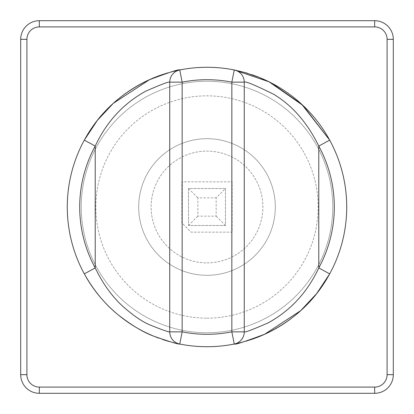 <?xml version="1.0" encoding="UTF-8"?>
<svg xmlns="http://www.w3.org/2000/svg" width="414" height="414" viewBox="0 0 414 414"><rect width="100%" height="100%" fill="white"/><g stroke="black" fill="none" stroke-linecap="round" stroke-linejoin="round"><path stroke-width="0.31" stroke-dasharray="2.07 1.55" d="M179.329 343.956A139.725 139.725 0 0 0 234.262 344.039A12.42 12.42 78.7 0 0 244.26 331.857L244.26 82.143A12.42 12.42 0 0 0 234.262 69.961A139.725 139.725 0 0 0 179.738 69.961A12.42 12.42 -101.3 0 0 169.74 82.143L169.74 331.857A12.42 12.42 0 0 0 179.738 344.039A12.42 12.42 0 0 1 169.74 331.857M251.753 74.639A139.725 139.725 0 0 0 247.531 73.283M244.788 72.481A139.725 139.725 0 0 0 237.326 70.608M237.227 70.582A139.725 139.725 0 0 0 234.738 70.054M178.331 70.251A139.725 139.725 0 0 0 172.586 71.581M171.908 71.751A139.725 139.725 0 0 0 167.727 72.905M166.066 73.407A139.725 139.725 0 0 0 162.971 74.391M84.316 140.134A139.725 139.725 0 0 0 84.316 273.866M143.115 331.267A139.725 139.725 0 0 0 143.617 331.521M158.666 338.098A139.725 139.725 0 0 0 162.614 339.49M169.543 341.612A139.725 139.725 0 0 0 172.405 342.373M174.817 342.968A139.725 139.725 0 0 0 176.768 343.413M177.14 343.496A139.725 139.725 0 0 0 178.284 343.744M235.669 343.749A139.725 139.725 0 0 0 241.434 342.414M242.081 342.249A139.725 139.725 0 0 0 246.273 341.095M247.934 340.593A139.725 139.725 0 0 0 251.039 339.604M316.694 293.547A139.725 139.725 0 0 0 325 281.83M329.684 273.866A139.725 139.725 0 0 0 346.725 207M20.7 374.67L20.7 39.33A18.63 18.63 0 0 1 39.33 20.7L374.67 20.7A18.63 18.63 0 0 1 393.3 39.33L393.3 374.67A18.63 18.63 0 0 1 374.67 393.3L39.33 393.3A18.63 18.63 0 0 1 20.7 374.67M275.31 207A68.31 68.31 0 0 1 207 275.31A68.31 68.31 0 0 1 138.69 207A68.31 68.31 0 0 1 207 138.69A68.31 68.31 0 0 1 275.31 207A68.31 68.31 0 0 1 207 275.31A68.31 68.31 0 0 1 138.69 207A68.31 68.31 0 0 1 207 138.69A68.31 68.31 0 0 1 275.31 207M225.475 188.525L225.475 225.475L188.525 225.475L188.525 188.525L225.475 188.525L225.475 225.475L188.525 225.475L188.525 188.525L225.475 188.525L216.16 197.84L216.16 216.16L197.84 216.16L197.84 197.84L216.16 197.84M188.525 188.525L197.84 197.84M188.525 225.475L197.84 216.16M225.475 225.475L216.16 216.16M181.849 222.835L181.849 181.849L232.15 181.849L232.15 232.15L191.164 232.15L181.849 222.835L181.849 181.849L232.15 181.849L232.15 232.15L191.164 232.15L181.849 222.835M332.752 207A125.752 125.752 0 0 0 207 81.247A125.752 125.752 0 0 0 81.247 207A125.752 125.752 0 0 0 207 332.752A125.752 125.752 0 0 0 332.752 207A125.752 125.752 0 0 1 207 332.752A125.752 125.752 0 0 1 81.247 207A125.752 125.752 0 0 1 207 81.247A125.752 125.752 0 0 1 332.752 207M207 275.31A68.31 68.31 0 0 1 138.69 207A68.31 68.31 0 0 1 207 138.69A68.31 68.31 0 0 1 275.31 207A68.31 68.31 0 0 1 207 275.31A68.31 68.31 0 0 1 138.69 207A68.31 68.31 0 0 1 207 138.69A68.31 68.31 0 0 1 275.31 207A68.31 68.31 0 0 1 207 275.31M207 318.159A111.159 111.159 0 0 0 318.159 207A111.159 111.159 0 0 0 207 95.841A111.159 111.159 0 0 0 95.841 207A111.159 111.159 0 0 0 207 318.159A111.159 111.159 0 0 1 95.841 207A111.159 111.159 0 0 1 207 95.841A111.159 111.159 0 0 1 318.159 207A111.159 111.159 0 0 1 207 318.159M207 262.89A55.89 55.89 0 0 0 262.89 207A55.89 55.89 0 0 0 207 151.11A55.89 55.89 0 0 0 151.11 207A55.89 55.89 0 0 0 207 262.89A55.89 55.89 0 0 0 262.89 207A55.89 55.89 0 0 0 207 151.11A55.89 55.89 0 0 0 151.11 207A55.89 55.89 0 0 0 207 262.89M182.16 69.723L179.712 69.966M231.84 344.277L234.288 344.034M234.252 69.961L231.84 69.723"/><path stroke-width="0.62" d="M235.669 343.749A139.725 139.725 0 0 1 179.738 344.039L182.16 331.857A127.305 127.305 0 0 0 231.84 331.857L234.262 344.039A12.42 12.42 0 0 0 244.26 331.857L231.84 331.857L231.84 82.143L244.26 82.143A12.42 12.42 0 0 0 234.262 69.961L231.84 82.143A127.305 127.305 0 0 0 182.16 82.143L179.738 69.961A139.725 139.725 0 0 0 178.331 70.251M325 281.83A139.725 139.725 0 0 0 329.684 273.866L318.78 267.925C305.635 296.067 286.897 312.503 268.324 322.785C252.607 329.668 244.586 332.696 244.26 331.857L244.26 82.143A12.42 12.42 0 0 0 234.262 69.961L269.126 81.848L303.017 105.492L329.684 140.134L301.77 104.328L271.351 82.976L259.459 77.496L244.959 72.533L234.252 69.961M234.288 344.034L234.272 344.039C234.681 344.955 244.953 341.638 265.079 334.082C288.858 322.796 312.849 304.756 329.684 273.866A139.725 139.725 0 0 0 251.753 74.639M247.531 73.283A139.725 139.725 0 0 0 244.788 72.481M234.738 70.054A139.725 139.725 0 0 0 234.262 69.961A139.725 139.725 0 0 0 179.738 69.961C179.309 69.045 169.021 72.367 148.869 79.943C124.966 91.308 101.088 109.358 84.316 140.134A139.725 139.725 0 0 0 143.115 331.267M172.586 71.581A139.725 139.725 0 0 0 171.908 71.751M167.727 72.905A139.725 139.725 0 0 0 166.066 73.407M162.971 74.391A139.725 139.725 0 0 0 84.316 273.866C93.657 290.462 104.954 304.13 118.202 314.883C131.787 325.43 143.751 332.577 154.091 336.318C169.978 341.845 178.527 344.417 179.738 344.039A12.42 12.42 0 0 1 169.74 331.857C168.793 332.204 162.117 329.86 149.713 324.824C141.635 321.414 132.294 314.904 121.685 305.294C111.34 295.498 102.517 283.041 95.22 267.925L84.316 273.866M143.617 331.521A139.725 139.725 0 0 0 158.666 338.098M162.614 339.49A139.725 139.725 0 0 0 166.211 340.639M166.242 340.65A139.725 139.725 0 0 0 169.543 341.612M172.405 342.373A139.725 139.725 0 0 0 174.817 342.968M176.768 343.413A139.725 139.725 0 0 0 177.14 343.496M178.284 343.744A139.725 139.725 0 0 0 179.329 343.956M241.434 342.414A139.725 139.725 0 0 0 242.081 342.249M246.273 341.095A139.725 139.725 0 0 0 247.934 340.593M251.039 339.604A139.725 139.725 0 0 0 316.694 293.547M95.22 146.075L84.316 140.134L97.321 120.438L113.286 103.36L149.656 79.581L163.059 74.365L172.705 71.55L179.738 69.961A12.42 12.42 0 0 0 169.74 82.143C169.409 81.304 161.372 84.337 145.635 91.235C126.963 101.59 108.323 118.037 95.22 146.075A127.305 127.305 0 0 0 95.22 267.925L95.22 146.075M169.74 82.143L169.74 331.857L182.16 331.857L182.16 82.143L169.74 82.143M234.262 344.039L241.295 342.45L250.941 339.635L264.344 334.419L300.693 310.655L316.674 293.573L329.684 273.866A139.725 139.725 0 0 0 329.684 140.134L318.78 146.075A127.305 127.305 0 0 1 318.78 267.925L318.78 146.075C307.323 122.725 292.32 105.477 273.768 94.33C255.086 85.087 245.248 81.025 244.26 82.143M374.67 387.09L374.67 393.3A18.63 18.63 0 0 0 393.3 374.67L393.3 39.33A18.63 18.63 0 0 0 374.67 20.7L39.33 20.7A18.63 18.63 0 0 0 20.7 39.33L20.7 374.67A18.63 18.63 0 0 0 39.33 393.3L374.67 393.3A18.63 18.63 0 0 0 393.3 374.67L387.09 374.67L387.09 39.33A12.42 12.42 0 0 0 374.67 26.91L39.33 26.91A12.42 12.42 0 0 0 26.91 39.33L26.91 374.67A12.42 12.42 0 0 0 39.33 387.09L374.67 387.09A12.42 12.42 0 0 0 387.09 374.67M346.725 207A139.725 139.725 0 0 0 329.684 140.134M179.712 69.966L179.728 69.961A139.725 139.725 0 0 1 234.262 69.961M387.09 39.33L393.3 39.33M374.67 20.7L374.67 26.91M39.33 26.91L39.33 20.7M20.7 39.33L26.91 39.33M26.91 374.67L20.7 374.67A18.63 18.63 0 0 0 39.33 393.3L39.33 387.09"/></g></svg>
